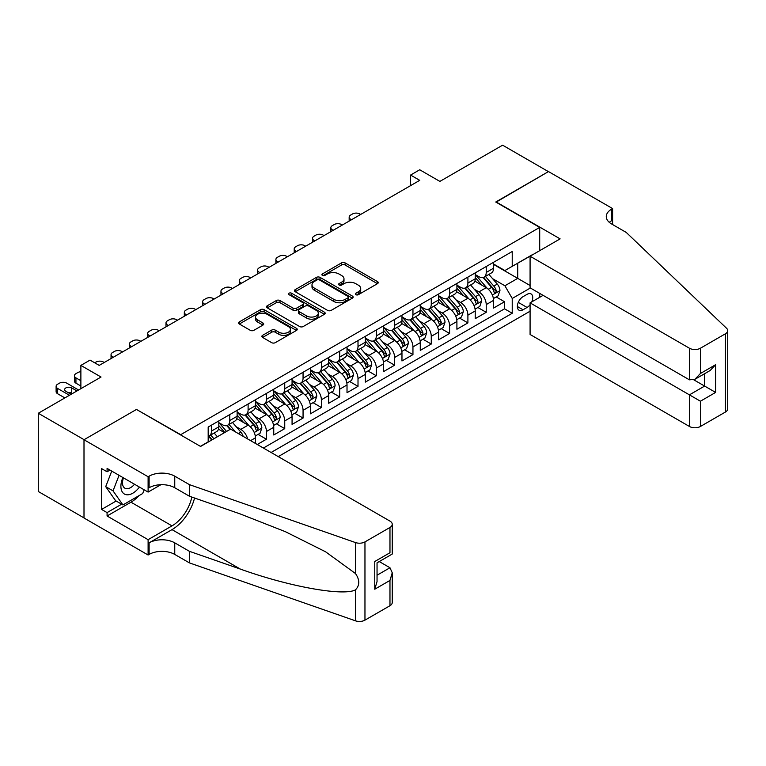 <?xml version="1.0" encoding="UTF-8"?>
<svg xmlns="http://www.w3.org/2000/svg" width="766" height="766" viewBox="0 0 766 766"><rect width="100%" height="100%" fill="white"/><g stroke="black" fill="none" stroke-linecap="round" stroke-linejoin="round"><path stroke-width="1.15" d="M355.855 294.69A1.781 1.025 0 0 0 358.373 294.69L377.475 283.659A2.547 1.465 0 0 0 378.222 282.625A2.547 1.465 0 0 0 377.475 281.582L345.121 262.901A2.547 1.465 0 0 0 341.521 262.901L322.419 273.931A1.781 1.025 0 0 0 321.902 274.659A1.781 1.025 0 0 0 322.419 275.387A1.781 1.025 0 0 0 324.937 275.387L327.408 273.96A8.139 4.701 0 0 1 338.917 273.96L341.607 275.511A8.139 4.701 0 0 1 343.991 278.834A8.139 4.701 0 0 1 341.607 282.156L339.137 283.583A1.781 1.025 0 0 0 338.62 284.31A1.781 1.025 0 0 0 339.137 285.038A1.781 1.025 0 0 0 341.655 285.038L344.125 283.611A8.139 4.701 0 0 1 355.635 283.611L358.335 285.163A8.139 4.701 0 0 1 360.709 288.485A8.139 4.701 0 0 1 358.335 291.808L355.855 293.234A1.781 1.025 0 0 0 355.338 293.962A1.781 1.025 0 0 0 355.855 294.69L355.855 293.234M262.594 335.355A2.547 1.465 0 0 0 261.848 336.389A2.547 1.465 0 0 0 262.594 337.423L271.671 342.67A2.547 1.465 0 0 0 275.272 342.67L296.49 330.424A2.547 1.465 0 0 0 297.227 329.38A2.547 1.465 0 0 0 296.49 328.346L264.126 309.665A2.547 1.465 0 0 0 260.526 309.665L239.318 321.911A2.547 1.465 0 0 0 238.571 322.946A2.547 1.465 0 0 0 239.318 323.989L250.281 330.318A2.547 1.465 0 0 0 253.881 330.318L262.958 325.071A2.547 1.465 0 0 0 263.705 324.037A2.547 1.465 0 0 0 262.958 323.003L257.52 319.862A6.798 3.926 0 0 1 255.528 317.086A6.798 3.926 0 0 1 259.722 313.457A6.798 3.926 0 0 1 267.133 314.309L288.437 326.603A6.798 3.926 0 0 1 290.429 329.38A6.798 3.926 0 0 1 286.235 333.009A6.798 3.926 0 0 1 278.824 332.157L275.272 330.108A2.547 1.465 0 0 0 271.671 330.108L262.594 335.355L262.594 337.423M136.75 409.609L180.709 434.667L539.704 227.406L495.746 202.023L548.399 171.622L502.611 145.186L439.875 181.408L419.73 169.774L410.576 175.06L419.73 180.345L99.197 365.401L90.043 360.116L80.88 365.401L80.88 388.668M136.75 409.283L84.088 439.694L38.3 413.257L101.035 377.035L80.88 365.401M327.589 310.393A2.547 1.465 0 0 0 331.18 310.393L352.398 298.137A2.547 1.465 0 0 0 353.145 297.103A2.547 1.465 0 0 0 352.398 296.069L320.035 277.378A2.547 1.465 0 0 0 316.444 277.378L295.226 289.625A2.547 1.465 0 0 0 294.479 290.668A2.547 1.465 0 0 0 295.226 291.702L327.589 310.393M289.74 295.073A1.781 1.025 0 0 1 291.54 295.322L291.54 293.206L324.439 312.202A2.547 1.465 0 0 1 325.186 313.246A2.547 1.465 0 0 1 324.439 314.28L303.231 326.527A2.547 1.465 0 0 1 299.63 326.527L267.267 307.846L267.267 305.768A2.547 1.465 0 0 0 266.53 306.812A2.547 1.465 0 0 0 267.267 307.846M267.267 305.768L276.354 300.531A2.547 1.465 0 0 1 279.944 300.531L293.072 308.104A2.547 1.465 0 0 0 296.662 308.104L302.685 304.629A2.547 1.465 0 0 0 303.432 303.585A2.547 1.465 0 0 0 302.685 302.551L289.021 294.661A1.781 1.025 0 0 1 288.504 293.933A1.781 1.025 0 0 1 289.605 292.985A1.781 1.025 0 0 1 291.54 293.206M84.001 517.893L38.3 491.504L38.3 413.257M257.271 444.5L266.424 439.215L258.094 434.399M254.504 416.149L259.1 418.801A10.36 5.984 60 0 1 266.424 431.497L273.749 427.265L273.749 434.983L284.741 428.644L276.411 423.828M272.82 405.578L277.416 408.23A10.36 5.984 60 0 1 284.741 420.917L292.066 416.694L292.066 424.412L303.058 418.064L294.728 413.257M291.128 394.997L295.733 397.659A10.36 5.984 60 0 1 303.058 410.346L310.383 406.114L310.383 413.832L321.375 407.493L313.035 402.677M309.445 384.427L314.05 387.079A10.36 5.984 60 0 1 321.375 399.775L328.7 395.543L328.7 403.261L339.692 396.912L331.352 392.106M327.762 373.856L332.367 376.508A10.36 5.984 60 0 1 339.692 389.195L347.017 384.963L347.017 392.69L358.009 386.342L349.669 381.525M346.079 363.275L350.675 365.928A10.36 5.984 60 0 1 358.009 378.624L365.334 374.392L365.334 382.11L376.317 375.771L367.986 370.955M364.396 352.705L368.992 355.357A10.36 5.984 60 0 1 376.317 368.044L383.651 363.821L383.651 371.539L394.634 365.19L386.303 360.384M382.713 342.124L387.309 344.786A10.36 5.984 60 0 1 394.634 357.473L401.968 353.241L401.968 360.958L412.951 354.62L404.62 349.803M401.03 331.554L405.626 334.206A10.36 5.984 60 0 1 412.951 346.902L420.275 342.67L420.275 350.388L431.268 344.039L422.937 339.233M419.347 320.983L423.943 323.635A10.36 5.984 60 0 1 431.268 336.322L438.592 332.09L438.592 339.817L449.585 333.469L441.254 328.652M437.664 310.402L442.26 313.055A10.36 5.984 60 0 1 449.585 325.751L456.909 321.519L456.909 329.236L467.902 322.898L459.571 318.082M455.981 299.832L460.577 302.484A10.36 5.984 60 0 1 467.902 315.171L475.226 310.948L475.226 318.666L486.219 312.317L486.219 304.6A10.36 5.984 -120 0 0 478.894 291.913L474.288 289.251M477.879 307.511L486.219 312.317M224.486 432.656L218.463 429.18M255.432 443.447L255.432 437.836A10.36 5.984 -120 0 0 248.107 425.149L236.78 418.609M247.677 438.966A10.36 5.984 60 0 0 240.783 429.381L236.187 426.729M273.749 427.265A10.36 5.984 -120 0 0 266.424 414.578L255.097 408.039M292.066 416.694A10.36 5.984 -120 0 0 284.741 403.998L273.414 397.458M310.383 406.114A10.36 5.984 -120 0 0 303.058 393.427L291.731 386.887M328.7 395.543A10.36 5.984 -120 0 0 321.375 382.847L310.048 376.307M347.017 384.963A10.36 5.984 -120 0 0 339.692 372.276L328.365 365.736M365.334 374.392A10.36 5.984 -120 0 0 358.009 361.705L346.682 355.165M383.651 363.821A10.36 5.984 -120 0 0 376.317 351.125L364.989 344.585M401.968 353.241A10.36 5.984 -120 0 0 394.634 340.554L383.306 334.014M420.275 342.67A10.36 5.984 -120 0 0 412.951 329.974L401.623 323.434M438.592 332.09A10.36 5.984 -120 0 0 431.268 319.403L419.94 312.863M456.909 321.519A10.36 5.984 -120 0 0 449.585 308.832L438.257 302.292M475.226 310.948A10.36 5.984 -120 0 0 467.902 298.252L456.574 291.712M531.748 301.89A8.033 4.634 120 0 0 531.077 293.943A8.033 4.634 120 0 0 527.065 294.345L523.034 296.672A8.033 4.634 120 0 0 517.787 303.748A8.033 4.634 120 0 0 519.013 310.182A8.033 4.634 120 0 0 523.034 309.78L527.065 307.453A8.033 4.634 120 0 0 530.082 304.705M278.24 456.613L530.082 311.207M539.704 227.406L539.704 250.664M539.704 293.388L539.704 297.304M271.097 452.486L512.224 313.275L512.224 298.462L504.899 285.775L492.605 278.68M200.395 446.348L208.18 441.858L208.18 427.055L512.224 251.516L512.224 266.319L532.37 254.896M530.359 287.997L512.224 298.462M218.808 422.612L222.466 424.728A10.36 5.984 60 0 0 227.646 425.235L234.971 421.013A10.36 5.984 -120 0 0 237.115 416.264L237.115 410.346M237.115 412.041L240.783 414.147A10.36 5.984 60 0 0 245.963 414.665L253.287 410.432A10.36 5.984 -120 0 0 255.432 405.693L255.432 399.766M255.432 401.461L259.1 403.577A10.36 5.984 60 0 0 264.28 404.094L271.604 399.862A10.36 5.984 -120 0 0 273.749 395.122L273.749 389.195M273.749 390.89L277.416 393.006A10.36 5.984 60 0 0 282.597 393.513L289.921 389.291A10.36 5.984 -120 0 0 292.066 384.542L292.066 378.624M292.066 380.309L295.733 382.425A10.36 5.984 60 0 0 300.914 382.943L308.238 378.71A10.36 5.984 -120 0 0 310.383 373.971L310.383 368.044M310.383 369.739L314.05 371.855A10.36 5.984 60 0 0 319.231 372.362L326.555 368.14A10.36 5.984 -120 0 0 328.7 363.39L328.7 357.473M328.7 359.168L332.367 361.274A10.36 5.984 60 0 0 337.547 361.791L344.872 357.559A10.36 5.984 -120 0 0 347.017 352.82L347.017 346.893M347.017 348.587L350.675 350.704A10.36 5.984 60 0 0 355.855 351.221L363.189 346.988A10.36 5.984 -120 0 0 365.334 342.249L365.334 336.322M365.334 338.017L368.992 340.133A10.36 5.984 60 0 0 374.172 340.64L381.506 336.418A10.36 5.984 -120 0 0 383.651 331.668L383.651 325.751M383.651 327.436L387.309 329.552A10.36 5.984 60 0 0 392.489 330.069L399.814 325.837A10.36 5.984 -120 0 0 401.968 321.098L401.968 315.171M401.968 316.865L405.626 318.982A10.36 5.984 60 0 0 410.806 319.489L418.131 315.266A10.36 5.984 -120 0 0 420.275 310.517L420.275 304.6M420.275 306.295L423.943 308.401A10.36 5.984 60 0 0 429.123 308.918L436.448 304.686A10.36 5.984 -120 0 0 438.592 299.946L438.592 294.02M438.592 295.714L442.26 297.83A10.36 5.984 60 0 0 447.44 298.347L454.765 294.115A10.36 5.984 -120 0 0 456.909 289.376L456.909 283.449M456.909 285.144L460.577 287.26A10.36 5.984 60 0 0 465.757 287.767L473.082 283.544A10.36 5.984 -120 0 0 475.226 278.795L475.226 272.878M263.408 448.043L504.535 308.832L504.535 301.747L493.543 308.085L493.543 300.368A10.36 5.984 -120 0 0 486.219 287.681L474.891 281.141M475.226 274.563L478.894 276.679A10.36 5.984 -120 0 0 484.074 277.196A10.36 5.984 -120 0 0 486.219 272.457L486.219 266.53M484.074 277.196L491.399 272.964A10.36 5.984 -120 0 0 493.543 268.224L493.543 262.298M211.473 425.149L211.473 431.076A10.36 5.984 60 0 1 209.329 435.816A10.36 5.984 60 0 1 208.18 436.237M209.329 435.816L216.654 431.584A10.36 5.984 -120 0 0 218.808 426.844L218.808 420.917M229.79 414.578L229.79 420.496A10.36 5.984 60 0 1 227.646 425.235M248.107 403.998L248.107 409.925A10.36 5.984 60 0 1 245.963 414.665M266.424 393.427L266.424 399.345A10.36 5.984 60 0 1 264.28 404.094M284.741 382.847L284.741 388.774A10.36 5.984 60 0 1 282.597 393.513M303.058 372.276L303.058 378.203A10.36 5.984 60 0 1 300.914 382.943M321.375 361.705L321.375 367.623A10.36 5.984 60 0 1 319.231 372.362M339.692 351.125L339.692 357.052A10.36 5.984 60 0 1 337.547 361.791M358.009 340.554L358.009 346.471A10.36 5.984 60 0 1 355.855 351.221M376.317 329.974L376.317 335.901A10.36 5.984 60 0 1 374.172 340.64M394.634 319.403L394.634 325.33A10.36 5.984 60 0 1 392.489 330.069M412.951 308.832L412.951 314.749A10.36 5.984 60 0 1 410.806 319.489M431.268 298.252L431.268 304.179A10.36 5.984 60 0 1 429.123 308.918M449.585 287.681L449.585 293.598A10.36 5.984 60 0 1 447.44 298.347M467.902 277.101L467.902 283.027A10.36 5.984 60 0 1 465.757 287.767M467.902 315.171L467.902 322.898M449.585 325.751L449.585 333.469M431.268 336.322L431.268 344.039M412.951 346.902L412.951 354.62M394.634 357.473L394.634 365.19M376.317 368.044L376.317 375.771M358.009 378.624L358.009 386.342M339.692 389.195L339.692 396.912M321.375 399.775L321.375 407.493M303.058 410.346L303.058 418.064M284.741 420.917L284.741 428.644M266.424 431.497L266.424 439.215M504.899 285.775L517.72 278.374L517.72 263.15L532.37 254.685M493.543 264.414L530.082 285.507M493.543 263.992L504.899 270.551L512.224 266.319M410.576 175.06L410.576 185.631M496.196 296.93L504.535 301.747M504.535 308.832L512.224 313.275M356.573 294.939L358.335 293.924A8.139 4.701 0 0 0 360.709 290.601L360.709 288.485M343.991 278.834L343.991 280.95A8.139 4.701 0 0 1 341.607 284.272L339.855 285.287M377.447 283.679L345.121 265.017A2.547 1.465 0 0 0 341.521 265.017L323.128 275.636M352.36 298.156L320.035 279.494A2.547 1.465 0 0 0 316.444 279.494L295.264 291.722L295.226 289.625M347.908 297.83A1.781 1.025 0 0 0 348.425 297.103A1.781 1.025 0 0 0 347.908 296.375L319.499 279.973A1.781 1.025 0 0 0 316.98 279.973L314.376 281.476A8.139 4.701 0 0 0 311.992 284.799A8.139 4.701 0 0 0 314.376 288.121L333.794 299.334A8.139 4.701 0 0 0 345.294 299.334L347.908 297.83L347.908 299.946A1.781 1.025 0 0 0 348.425 299.219L348.425 297.103M311.992 284.799L311.992 286.915A8.139 4.701 0 0 0 314.376 290.237L314.376 288.121M347.908 299.946L345.294 301.45A8.139 4.701 0 0 1 333.794 301.45L314.376 290.237M267.305 307.865L276.354 302.647L276.354 300.531M303.432 303.585L303.432 305.701A2.547 1.465 0 0 1 302.685 306.745L296.662 310.22A2.547 1.465 0 0 1 293.072 310.22L279.944 302.647A2.547 1.465 0 0 0 276.354 302.647M291.54 295.322L324.411 314.299M306.687 315.965A6.798 3.926 0 0 0 314.098 316.818A6.798 3.926 0 0 0 318.302 313.189A6.798 3.926 0 0 0 316.31 310.412L308.803 306.084A2.547 1.465 0 0 0 305.203 306.084L299.18 309.56A2.547 1.465 0 0 0 298.434 310.594A2.547 1.465 0 0 0 299.18 311.638L306.687 315.965L306.687 318.082A6.798 3.926 0 0 0 314.098 318.934A6.798 3.926 0 0 0 318.302 315.305L318.302 313.189M298.434 310.594L298.434 312.71A2.547 1.465 0 0 0 299.18 313.754L299.18 311.638M306.687 318.082L299.18 313.754M290.429 329.38L290.429 331.496A6.798 3.926 0 0 1 286.235 335.125A6.798 3.926 0 0 1 278.824 334.273L275.272 332.224A2.547 1.465 0 0 0 271.671 332.224L262.633 337.452M255.528 317.086L255.528 319.202A6.798 3.926 0 0 0 257.52 321.979L257.52 319.862M262.92 325.09L257.52 321.979M296.452 330.443L264.126 311.781A2.547 1.465 0 0 0 260.526 311.781L239.346 324.008M493.39 298.558L498.12 295.82L499.949 290.534A6.865 3.964 -120 0 0 497.278 284.09L488.909 274.4M351.498 219.737L350.675 219.258A5.18 2.987 0 0 1 349.162 217.151A5.18 2.987 0 0 1 350.675 215.035L352.513 213.973A5.18 2.987 0 0 1 359.838 213.973L360.662 214.451M487.233 288.351L477.314 276.861A19.82 11.442 -120 0 0 475.226 274.678M481.795 285.124L476.241 278.7A16.45 9.498 -120 0 0 475.226 277.589M483.135 277.57L491.6 287.365A6.865 3.964 60 0 1 494.051 292.095C495.085 293.474 495.813 293.052 496.244 290.831A6.865 3.964 -120 0 0 493.802 286.101L485.433 276.411M483.633 277.407L492.73 287.939A3.495 2.02 60 0 1 493.61 289.309L496.244 290.831M494.051 292.095L494.549 292.909M122.905 477.544A16.833 9.719 120 0 0 126.859 494.788A16.833 9.719 120 0 0 139.422 487.071M123.47 477.869A11.528 6.655 120 0 0 124.877 488.181A11.528 6.655 120 0 0 126.572 488.698A11.528 6.655 120 0 0 134.519 484.246M144.142 489.8L142.696 493.515L122.924 504.938L115.599 500.705L105.708 486.64L111.74 471.09M122.924 504.938L113.033 490.872L119.065 475.322M105.708 486.64L113.033 490.872M543.084 295.35L530.082 302.857L530.082 334.474L689.429 426.47L689.429 394.854L704.634 386.074L704.634 373.693M530.082 302.857L700.421 401.202L700.421 426.47L725.421 412.041L725.421 333.785A7.775 4.491 0 0 0 727.7 330.615A7.775 4.491 0 0 0 726.58 328.288L626.243 232.424L611.594 223.969A18.135 10.465 180 0 1 606.279 216.567A18.135 10.465 180 0 1 611.594 209.166L612.599 208.582L548.494 171.565L496.014 202.186M496.014 201.87L560.118 238.877L530.082 256.217L689.429 348.224A7.775 4.491 0 0 0 700.421 348.224L725.421 333.785M612.599 208.582L612.599 223.911L612.044 224.227M530.082 256.217L530.082 287.834L689.429 379.84L689.429 348.224M727.7 330.615L727.7 408.862A7.775 4.491 180 0 1 725.421 412.041M700.421 426.47A7.775 4.491 180 0 1 689.429 426.47M609.305 222.351A18.135 10.465 180 0 1 611.594 220.742L611.594 209.166M693.833 379.84L715.626 392.422L700.421 401.202M700.421 348.224L700.421 373.492L694.925 379.294L689.429 379.84M700.421 373.492L715.626 364.712L710.13 370.514L694.925 379.294M230.614 429.113L389.971 521.11A7.775 4.491 -0 0 1 392.24 524.289A7.775 4.491 -0 0 1 389.971 527.458L364.961 541.897L364.961 620.144A7.775 4.491 180 0 1 355.453 620.814L189.403 562.886L174.753 554.421A18.135 10.465 -0 0 0 149.111 554.421L148.106 555.005L84.001 517.998L84.001 439.741L136.472 409.446L200.577 446.454L230.614 429.113M189.403 562.886L189.403 551.309L240.323 569.071C288.983 586.612 343.35 596.427 355.453 589.868C359.857 585.348 359.857 579.9 355.453 573.504L325.579 551.788L285.383 531.69L240.323 513.976L189.403 496.215L174.753 487.75A18.135 10.465 -0 0 0 149.111 487.75L149.111 476.174L148.106 476.749L84.001 439.741M189.403 496.215L189.403 484.629L174.753 476.174A18.135 10.465 -0 0 0 149.111 476.174M240.323 569.071L172.005 529.632L149.111 542.845A18.135 10.465 -0 0 1 174.753 542.845L189.403 551.309M389.971 605.715L389.971 580.437L392.24 572.777L392.24 602.536A7.775 4.491 180 0 1 389.971 605.715L364.961 620.144M355.453 573.504L355.453 542.558L189.403 484.629M139.058 495.621A29.137 16.823 -60 0 1 130.976 502.19L107.077 515.987L107.077 512.598L121.641 504.191M110.007 470.094L107.077 471.779L101.581 468.61L101.581 509.428L107.077 512.598M107.077 471.779L107.077 468.399L148.106 492.088L148.106 476.749M148.106 555.005L148.106 539.676L172.005 525.878A29.137 16.823 120 0 0 191.845 497.057M107.077 515.987L148.106 539.676M379.237 561.555L389.971 567.75L392.24 572.777M172.005 529.632A33.742 19.476 120 0 0 194.564 498.015M160.898 484.706L148.106 492.088M355.453 542.558A7.775 4.491 -0 0 0 364.961 541.897M101.581 509.428L116.145 501.021M389.971 580.437L374.765 589.217L377.044 581.557L377.044 562.828L392.24 554.048L392.24 524.289M374.765 589.217L374.765 561.507C377.724 563.221 377.724 563.221 374.765 561.507L389.971 552.736C392.929 554.44 392.929 554.44 389.971 552.736L389.971 527.458M475.073 309.129L479.803 306.4L481.642 301.105A6.865 3.964 -120 0 0 478.961 294.661L470.592 284.971M333.191 230.307L332.367 229.838A5.18 2.987 0 0 1 330.845 227.722A5.18 2.987 0 0 1 332.367 225.606L334.196 224.553A5.18 2.987 0 0 1 341.521 224.553L342.345 225.022M468.916 298.922L458.997 287.432A19.82 11.442 -120 0 0 456.909 285.258M463.478 295.695L457.924 289.27A16.45 9.498 -120 0 0 456.909 288.169M464.818 288.14L473.283 297.945A6.865 3.964 60 0 1 475.734 302.675C476.768 304.054 477.496 303.633 477.936 301.402A6.865 3.964 -120 0 0 475.485 296.672L467.116 286.982M465.316 287.978L474.413 298.51A3.495 2.02 60 0 1 475.293 299.879L477.936 301.402M475.734 302.675L476.232 303.489M456.756 319.7L461.486 316.971L463.325 311.685A6.865 3.964 -120 0 0 460.644 305.241L452.275 295.552M314.874 240.888L314.05 240.409A5.18 2.987 0 0 1 312.528 238.293A5.18 2.987 0 0 1 314.05 236.177L315.879 235.124A5.18 2.987 0 0 1 323.204 235.124L324.028 235.602M450.6 309.502L440.68 298.012A19.82 11.442 -120 0 0 438.592 295.829M445.161 306.276L439.607 299.851A16.45 9.498 -120 0 0 438.592 298.74M446.501 298.721L454.966 308.516A6.865 3.964 60 0 1 457.417 313.246C458.451 314.625 459.179 314.204 459.619 311.973A6.865 3.964 -120 0 0 457.168 307.252L448.799 297.562M446.999 298.558L456.096 309.091A3.495 2.02 60 0 1 456.976 310.45L459.619 311.973M457.417 313.246L457.915 314.06M438.439 330.28L443.179 327.542L445.008 322.256A6.865 3.964 -120 0 0 442.336 315.812L433.968 306.122M296.557 251.459L295.733 250.989A5.18 2.987 0 0 1 294.211 248.873A5.18 2.987 0 0 1 295.733 246.757L297.562 245.695A5.18 2.987 0 0 1 304.887 245.695L305.711 246.173M432.283 320.073L422.363 308.583A19.82 11.442 -120 0 0 420.275 306.4M426.844 316.846L421.29 310.421A16.45 9.498 -120 0 0 420.275 309.32M428.194 309.292L436.658 319.087A6.865 3.964 60 0 1 439.1 323.817L439.598 324.631L440.527 324.506L441.302 322.553A6.865 3.964 -120 0 0 438.851 317.823L430.482 308.133M428.692 309.129L437.779 319.661A3.495 2.02 60 0 1 438.659 321.031L441.302 322.553M420.122 340.851L424.862 338.122L426.691 332.837A6.865 3.964 -120 0 0 424.019 326.393L415.651 316.703M278.24 262.039L277.416 261.56A5.18 2.987 0 0 1 275.894 259.444A5.18 2.987 0 0 1 277.416 257.328L279.245 256.275A5.18 2.987 0 0 1 286.57 256.275L287.394 256.744M413.975 330.644L404.046 319.154A19.82 11.442 -120 0 0 401.968 316.98M408.527 327.427L402.973 320.992A16.45 9.498 -120 0 0 401.968 319.891M409.877 319.862L418.341 329.667A6.865 3.964 60 0 1 420.783 334.397C421.817 335.776 422.554 335.355 422.985 333.124A6.865 3.964 -120 0 0 420.534 328.394L412.165 318.704M410.375 319.709L419.471 330.232A3.495 2.02 60 0 1 420.352 331.601L422.985 333.124M420.783 334.397L421.281 335.211M401.805 351.431L406.545 348.693L408.374 343.407A6.865 3.964 -120 0 0 405.702 336.963L397.334 327.274M259.923 272.61L259.1 272.131A5.18 2.987 0 0 1 257.577 270.025A5.18 2.987 0 0 1 259.1 267.909L260.928 266.846A5.18 2.987 0 0 1 268.253 266.846L269.077 267.324M395.658 341.224L385.729 329.734A19.82 11.442 -120 0 0 383.651 327.551M390.21 337.998L384.656 331.573A16.45 9.498 -120 0 0 383.651 330.462M391.56 330.443L400.024 340.238A6.865 3.964 60 0 1 402.466 344.968L402.973 345.782L403.893 345.648L404.668 343.704A6.865 3.964 -120 0 0 402.217 338.974L393.848 329.284M392.058 330.28L401.154 340.813A3.495 2.02 60 0 1 402.035 342.182L404.668 343.704M383.498 362.002L388.228 359.273L390.057 353.978A6.865 3.964 -120 0 0 387.385 347.534L379.017 337.844M241.606 283.181L240.783 282.711A5.18 2.987 0 0 1 239.27 280.595A5.18 2.987 0 0 1 240.783 278.479L242.611 277.426A5.18 2.987 0 0 1 249.946 277.426L250.769 277.895M377.341 351.795L367.412 340.305A19.82 11.442 -120 0 0 365.334 338.132M371.893 348.568L366.349 342.143A16.45 9.498 -120 0 0 365.334 341.042M373.243 341.014L381.707 350.818A6.865 3.964 60 0 1 384.159 355.548C385.183 356.927 385.92 356.506 386.351 354.275A6.865 3.964 -120 0 0 383.9 349.545L375.531 339.855M373.741 340.851L382.837 351.383A3.495 2.02 60 0 1 383.718 352.753L386.351 354.275M384.159 355.548L384.656 356.362M365.181 372.573L369.911 369.844L371.74 364.559A6.865 3.964 -120 0 0 369.068 358.115L360.7 348.425M223.289 293.761L222.466 293.282A5.18 2.987 0 0 1 220.953 291.166A5.18 2.987 0 0 1 222.466 289.05L224.294 287.997A5.18 2.987 0 0 1 231.629 287.997L232.452 288.476M359.024 362.375L349.095 350.885A19.82 11.442 -120 0 0 347.017 348.702M353.576 359.149L348.032 352.724A16.45 9.498 -120 0 0 347.017 351.613M354.926 351.594L363.39 361.389A6.865 3.964 60 0 1 365.842 366.119C366.866 367.498 367.603 367.077 368.034 364.846A6.865 3.964 -120 0 0 365.593 360.125L357.224 350.435M355.424 351.431L364.52 361.964A3.495 2.02 60 0 1 365.401 363.323L368.034 364.846M365.842 366.119L366.34 366.933M346.864 383.153L351.594 380.415L353.423 375.129A6.865 3.964 -120 0 0 350.751 368.685L342.383 358.995M204.972 304.332L204.149 303.863A5.18 2.987 0 0 1 202.636 301.747A5.18 2.987 0 0 1 204.149 299.63L205.987 298.568A5.18 2.987 0 0 1 213.312 298.568L214.135 299.046M340.707 372.946L330.778 361.456A19.82 11.442 -120 0 0 328.7 359.273M335.269 369.719L329.715 363.295A16.45 9.498 -120 0 0 328.7 362.194M336.609 362.165L345.073 371.96A6.865 3.964 60 0 1 347.525 376.69C348.549 378.069 349.286 377.648 349.717 375.426A6.865 3.964 -120 0 0 347.276 370.696L338.907 361.006M337.107 362.002L346.203 372.535A3.495 2.02 60 0 1 347.084 373.904L349.717 375.426M347.525 376.69L348.023 377.504M328.547 393.724L333.277 390.995L335.106 385.71A6.865 3.964 -120 0 0 332.434 379.266L324.066 369.576M186.655 314.912L185.832 314.433A5.18 2.987 0 0 1 184.319 312.317A5.18 2.987 0 0 1 185.832 310.201L187.67 309.148A5.18 2.987 0 0 1 194.995 309.148L195.818 309.617M322.39 383.517L312.471 372.027A19.82 11.442 -120 0 0 310.383 369.854M316.952 380.3L311.398 373.865A16.45 9.498 -120 0 0 310.383 372.764M318.292 372.736L326.756 382.54A6.865 3.964 60 0 1 329.208 387.27C330.242 388.649 330.969 388.228 331.4 385.997A6.865 3.964 -120 0 0 328.959 381.267L320.59 371.577M318.79 372.582L327.886 383.105A3.495 2.02 60 0 1 328.767 384.475L331.4 385.997M329.208 387.27L329.706 388.084M310.23 404.304L314.96 401.566L316.789 396.281A6.865 3.964 -120 0 0 314.117 389.837L305.749 380.147M168.338 325.483L167.515 325.004A5.18 2.987 0 0 1 166.002 322.898A5.18 2.987 0 0 1 167.515 320.782L169.353 319.719A5.18 2.987 0 0 1 176.678 319.719L177.501 320.198M304.073 394.097L294.154 382.607A19.82 11.442 -120 0 0 292.066 380.424M298.635 390.871L293.081 384.446A16.45 9.498 -120 0 0 292.066 383.335M299.975 383.316L308.439 393.111A6.865 3.964 60 0 1 310.891 397.841C311.925 399.22 312.652 398.799 313.083 396.577A6.865 3.964 -120 0 0 310.642 391.847L302.273 382.157M300.473 383.153L309.569 393.686A3.495 2.02 60 0 1 310.45 395.055L313.083 396.577M310.891 397.841L311.389 398.655M291.913 414.875L296.643 412.146L298.481 406.851A6.865 3.964 -120 0 0 295.8 400.407L287.432 390.717M150.031 336.054L149.207 335.585A5.18 2.987 0 0 1 147.685 333.469A5.18 2.987 0 0 1 149.207 331.352L151.036 330.299A5.18 2.987 0 0 1 158.361 330.299L159.184 330.768M285.756 404.668L275.837 393.178A19.82 11.442 -120 0 0 273.749 391.005M280.318 401.441L274.764 395.017A16.45 9.498 -120 0 0 273.749 393.916M281.658 393.887L290.123 403.692A6.865 3.964 60 0 1 292.574 408.422C293.608 409.8 294.335 409.379 294.776 407.148A6.865 3.964 -120 0 0 292.325 402.418L283.956 392.728M282.156 393.724L291.252 404.257A3.495 2.02 60 0 1 292.133 405.626L294.776 407.148M292.574 408.422L293.072 409.236M273.596 425.446L278.326 422.717L280.165 417.432A6.865 3.964 -120 0 0 277.493 410.988L269.125 401.298M131.714 346.634L130.89 346.155A5.18 2.987 0 0 1 129.368 344.039A5.18 2.987 0 0 1 130.89 341.923L132.719 340.87A5.18 2.987 0 0 1 140.044 340.87L140.867 341.349M267.439 415.249L257.52 403.759A19.82 11.442 -120 0 0 255.432 401.575M262.001 412.022L256.447 405.597A16.45 9.498 -120 0 0 255.432 404.486M263.351 404.467L271.815 414.262A6.865 3.964 60 0 1 274.257 418.992C275.291 420.371 276.019 419.95 276.459 417.719A6.865 3.964 -120 0 0 274.008 412.998L265.639 403.309M263.849 404.304L272.935 414.837A3.495 2.02 60 0 1 273.816 416.197L276.459 417.719M274.257 418.992L274.755 419.806M255.279 436.026L260.019 433.288L261.848 428.002A6.865 3.964 -120 0 0 259.176 421.559L250.808 411.869M113.397 357.205L112.573 356.736A5.18 2.987 0 0 1 111.051 354.62A5.18 2.987 0 0 1 112.573 352.504L114.402 351.441A5.18 2.987 0 0 1 121.727 351.441L122.55 351.92M249.132 425.819L239.203 414.329A19.82 11.442 -120 0 0 237.115 412.146M243.684 422.593L238.13 416.168A16.45 9.498 -120 0 0 237.115 415.067M245.034 415.038L253.498 424.833A6.865 3.964 60 0 1 255.94 429.563L256.438 430.377L257.366 430.253L258.142 428.299A6.865 3.964 -120 0 0 255.691 423.569L247.322 413.879M245.532 414.875L254.628 425.408A3.495 2.02 60 0 1 255.509 426.777L258.142 428.299M243.167 436.361A6.865 3.964 -120 0 0 240.859 432.139L232.491 422.449M94.716 362.816L96.085 362.021A5.18 2.987 0 0 1 103.41 362.021L104.233 362.49M226.554 431.459L220.886 424.9A19.82 11.442 -120 0 0 218.808 422.727M224.783 432.484L219.813 426.739A16.45 9.498 -120 0 0 218.808 425.637M235.44 431.9L229.005 424.45M227.215 425.456L230.461 429.209M226.717 425.609L230.03 429.458M217.391 436.754L214.174 433.02M80.88 380.74L75.939 377.877L75.939 383.172A5.18 2.987 180 0 1 74.426 381.056L74.426 375.771A5.18 2.987 0 0 0 75.939 377.877M80.88 386.026L75.939 383.172M213.915 438.755L210.688 435.031M208.898 436.026L212.144 439.78M208.4 436.189L211.713 440.029M80.88 371.73A5.18 2.987 0 0 0 77.768 372.592L75.939 373.655A5.18 2.987 0 0 0 74.426 375.771M69.438 395.275L57.622 388.458A5.18 2.987 0 0 1 56.11 386.342A5.18 2.987 0 0 1 57.622 384.226L59.451 383.172A5.18 2.987 0 0 1 66.786 383.172L78.592 389.99M64.861 397.918L57.622 393.743A5.18 2.987 180 0 1 56.11 391.627L56.11 386.342M72.368 393.58L71.726 393.217A4.146 2.394 0 0 0 68.021 392.556M76.945 390.938L71.726 387.931A4.146 2.394 0 0 0 67.207 387.405A4.146 2.394 0 0 0 64.65 389.616A4.146 2.394 0 0 0 65.866 391.311L71.085 394.327M240.783 429.381L248.107 425.149M259.1 418.801L266.424 414.578M277.416 408.23L284.741 403.998M295.733 397.659L303.058 393.427M314.05 387.079L321.375 382.847M332.367 376.508L339.692 372.276M350.675 365.928L358.009 361.705M368.992 355.357L376.317 351.125M387.309 344.786L394.634 340.554M405.626 334.206L412.951 329.974M423.943 323.635L431.268 319.403M442.26 313.055L449.585 308.832M460.577 302.484L467.902 298.252M478.894 291.913L486.219 287.681M486.219 272.457L493.543 268.224M211.473 431.076L218.808 426.844M229.79 420.496L237.115 416.264M248.107 409.925L255.432 405.693M266.424 399.345L273.749 395.122M284.741 388.774L292.066 384.542M303.058 378.203L310.383 373.971M321.375 367.623L328.7 363.39M339.692 357.052L347.017 352.82M358.009 346.471L365.334 342.249M376.317 335.901L383.651 331.668M394.634 325.33L401.968 321.098M412.951 314.749L420.275 310.517M431.268 304.179L438.592 299.946M449.585 293.598L456.909 289.376M467.902 283.027L475.226 278.795M486.219 304.6L493.543 300.368M250.587 440.642L255.432 437.836M518.276 302.388L527.065 307.453M517.356 306.505L523.034 309.78M358.335 293.924L358.335 291.808M339.137 285.038L339.137 283.583M341.607 284.272L341.607 282.156M322.419 275.387L322.419 273.931M341.521 265.017L341.521 262.901M345.121 265.017L345.121 262.901M377.475 283.659L377.475 281.582M316.444 279.494L316.444 277.378M320.035 279.494L320.035 277.378M352.398 298.137L352.398 296.069M333.794 301.45L333.794 299.334M345.294 301.45L345.294 299.334M279.944 302.647L279.944 300.531M293.072 310.22L293.072 308.104M296.662 310.22L296.662 308.104M302.685 306.745L302.685 304.629M324.439 314.28L324.439 312.202M271.671 332.224L271.671 330.108M275.272 332.224L275.272 330.108M278.824 334.273L278.824 332.157M262.958 325.071L262.958 323.003M239.318 323.989L239.318 321.911M260.526 311.781L260.526 309.665M264.126 311.781L264.126 309.665M296.49 330.424L296.49 328.346M350.675 219.258L350.675 220.215M492.347 295.034L499.911 290.668M477.314 276.861L478.252 276.315M493.802 286.101L497.278 284.09M488.325 289.261L491.6 287.365M715.626 364.712L715.626 392.422M174.753 487.75L174.753 476.174M174.753 542.845L174.753 554.421M355.453 620.814L355.453 589.868M149.111 542.845L149.111 554.421M130.976 502.19L172.005 525.878M377.044 575.209L389.971 567.75M332.367 229.838L332.367 230.786M474.03 305.605L481.594 301.239M458.997 287.432L459.935 286.886M475.485 296.672L478.961 294.661M470.008 299.832L473.283 297.945M314.05 240.409L314.05 241.367M455.713 316.186L463.277 311.819M440.68 298.012L441.618 297.467M457.168 307.252L460.644 305.241M451.701 310.402L454.966 308.516M295.733 250.989L295.733 251.937M437.396 326.756L444.96 322.39M422.363 308.583L423.301 308.037M438.851 317.823L442.336 315.812M433.384 320.983L436.658 319.087M277.416 261.56L277.416 262.508M419.079 337.337L426.643 332.961M404.046 319.154L404.994 318.608M420.534 328.394L424.019 326.393M415.067 331.554L418.341 329.667M259.1 272.131L259.1 273.089M400.762 347.908L408.326 343.541M385.729 329.734L386.677 329.189M402.217 338.974L405.702 336.963M396.75 342.134L400.024 340.238M240.783 282.711L240.783 283.659M382.445 358.478L390.009 354.112M367.412 340.305L368.36 339.759M383.9 349.545L387.385 347.534M378.433 352.705L381.707 350.818M222.466 293.282L222.466 294.24M364.128 369.059L371.692 364.693M349.095 350.885L350.043 350.34M365.593 360.125L369.068 358.115M360.116 363.275L363.39 361.389M204.149 303.863L204.149 304.811M345.811 379.63L353.385 375.263M330.778 361.456L331.726 360.91M347.276 370.696L350.751 368.685M341.799 373.856L345.073 371.96M185.832 314.433L185.832 315.381M327.503 390.21L335.068 385.834M312.471 372.027L313.409 371.481M328.959 381.267L332.434 379.266M323.482 384.427L326.756 382.54M167.515 325.004L167.515 325.962M309.186 400.781L316.751 396.415M294.154 382.607L295.092 382.062M310.642 391.847L314.117 389.837M305.165 395.007L308.439 393.111M149.207 335.585L149.207 336.533M290.869 411.352L298.434 406.985M275.837 393.178L276.775 392.632M292.325 402.418L295.8 400.407M286.857 405.578L290.123 403.692M130.89 346.155L130.89 347.113M272.552 421.932L280.117 417.566M257.52 403.759L258.458 403.213M274.008 412.998L277.493 410.988M268.54 416.149L271.815 414.262M112.573 356.736L112.573 357.684M254.235 432.503L261.8 428.137M239.203 414.329L240.151 413.784M255.691 423.569L259.176 421.559M250.223 426.729L253.498 424.833M220.886 424.9L221.834 424.354M238.35 433.585L240.859 432.139M57.622 388.458L57.622 393.743M71.726 393.217L71.726 387.931M349.162 217.151L349.162 221.087M330.845 227.722L330.845 231.667M312.528 238.293L312.528 242.238M294.211 248.873L294.211 252.809M275.894 259.444L275.894 263.389M257.577 270.025L257.577 273.96M239.27 280.595L239.27 284.54M220.953 291.166L220.953 295.111M202.636 301.747L202.636 305.682M184.319 312.317L184.319 316.262M166.002 322.898L166.002 326.833M147.685 333.469L147.685 337.413M129.368 344.039L129.368 347.984M111.051 354.62L111.051 358.555"/></g></svg>
